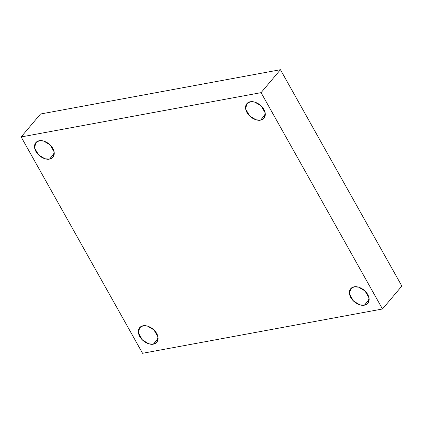 <?xml version="1.0" encoding="UTF-8"?>
<svg xmlns="http://www.w3.org/2000/svg" width="423" height="423" viewBox="0 0 423 423"><rect width="100%" height="100%" fill="white"/><g stroke="black" fill="none" stroke-linecap="round" stroke-linejoin="round"><path stroke-width="0.63" d="M143.069 325.816L139.616 327.725L138.453 333.044L142.472 340.034L148.811 343.814L153.359 344.148L158.112 338.516L153.359 344.148C151.09 344.972 143.677 343.307 139.754 336.544C136.063 329.739 140.388 325.906 143.069 325.816C145.338 324.991 152.751 326.656 156.674 333.419C160.365 340.224 156.039 344.058 153.359 344.148L156.811 342.239L157.975 336.92L153.961 329.935L147.616 326.149L143.069 325.816M354.12 286.847L350.662 288.75L349.504 294.07L353.517 301.06L359.862 304.846L364.404 305.179L369.163 299.542L364.404 305.179C362.136 306.003 354.728 304.338 350.804 297.575C347.114 290.77 351.439 286.937 354.12 286.847C356.388 286.022 363.796 287.688 367.719 294.45C371.41 301.255 367.085 305.089 364.404 305.179L367.862 303.27L369.025 297.951L365.007 290.961L358.667 287.18L354.12 286.847M250.273 101.795L246.821 103.704L245.657 109.023L249.67 116.013L256.015 119.794L260.563 120.127L265.316 114.496L260.563 120.127C258.294 120.952 250.881 119.286 246.958 112.523C243.267 105.718 247.592 101.885 250.273 101.795C252.542 100.97 259.955 102.636 263.873 109.398C267.569 116.203 263.243 120.037 260.563 120.127L264.015 118.223L265.179 112.904L261.16 105.914L254.82 102.128L250.273 101.795M39.228 140.769L35.77 142.673L34.607 147.992L38.625 154.982L44.965 158.768L49.512 159.096L54.266 153.464L49.512 159.096C47.244 159.92 39.836 158.255 35.913 151.492C32.222 144.687 36.547 140.854 39.228 140.769C41.491 139.944 48.904 141.61 52.827 148.373C56.518 155.178 52.193 159.011 49.512 159.096L52.97 157.192L54.128 151.873L50.115 144.883L43.77 141.097L39.228 140.769M21.15 136.952L261.076 92.648L280.444 69.705L40.518 114.009L21.15 136.952L40.518 114.009L280.444 69.705L261.076 92.648L382.482 308.991L401.85 286.048L280.444 69.705L401.85 286.048L382.482 308.991L142.556 353.295L21.15 136.952L142.556 353.295L382.482 308.991L261.076 92.648L21.15 136.952"/></g></svg>
